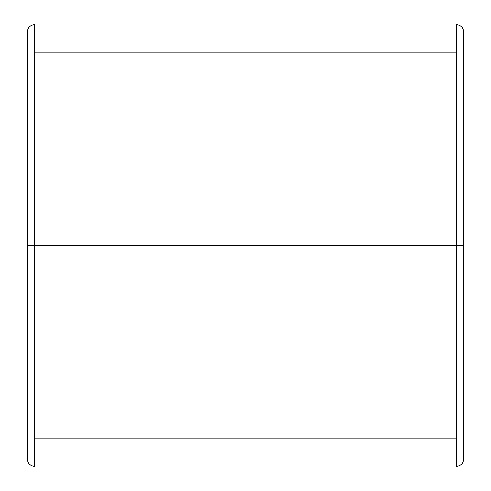 <?xml version="1.0" encoding="UTF-8"?>
<svg xmlns="http://www.w3.org/2000/svg" width="491" height="491" viewBox="0 0 491 491"><rect width="100%" height="100%" fill="white"/><g stroke="black" fill="none" stroke-linecap="round" stroke-linejoin="round"><path stroke-width="0.74" d="M456.274 245.5L456.274 466.45L456.274 245.5L34.726 245.5L34.726 466.45L34.726 245.5L27.459 245.5L27.459 459.183L27.459 31.817L27.459 245.5L34.726 245.5L34.726 24.55L34.726 466.45C30.313 466.02 27.889 463.596 27.459 459.183L27.459 31.817C27.889 27.404 30.313 24.98 34.726 24.55L34.726 245.5L456.274 245.5L456.274 24.55C460.687 24.98 463.111 27.404 463.541 31.817L463.541 459.183L463.541 245.5L456.274 245.5L456.274 24.55L456.274 245.5L463.541 245.5L463.541 31.817L463.541 459.183C463.111 463.596 460.687 466.02 456.274 466.45L456.274 245.5M456.274 438.107L34.726 438.107M456.274 52.893L34.726 52.893"/></g></svg>
